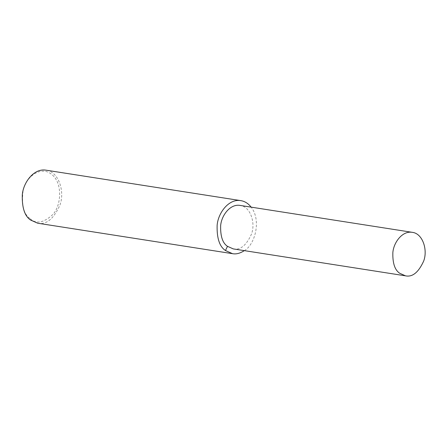 <?xml version="1.0" encoding="UTF-8"?>
<svg xmlns="http://www.w3.org/2000/svg" width="446" height="446" viewBox="0 0 446 446"><rect width="100%" height="100%" fill="white"/><g stroke="black" fill="none" stroke-linecap="round" stroke-linejoin="round"><path stroke-width="0.33" stroke-dasharray="2.23 1.67" d="M37.687 223.212C46.2 225.035 53.609 219.014 59.92 205.143C65.11 191.351 58.532 171.459 45.983 170.171M30.289 218.757C36.171 224.282 43.691 222.872 52.84 214.52C61.303 205.712 62.903 182.743 51.569 174.347C40.614 165.154 25.366 177.346 23.058 191.016C21.38 205.266 23.794 214.509 30.289 218.757M244.347 250.635C254.527 245.216 261.847 220.731 251.148 207.139M233.264 248.901C240.249 250.396 246.326 245.456 251.494 234.083C255.753 222.771 250.362 206.465 240.065 205.411"/><path stroke-width="0.67" d="M251.148 207.139C248.288 203.471 244.843 201.302 240.812 200.633L45.983 170.171C33.857 168.03 23.203 182.62 22.3 194.919C21.943 207.797 24.725 216.182 30.635 220.068L37.687 223.212L232.522 253.674C236.151 254.376 240.093 253.361 244.347 250.635M240.812 200.633C228.686 198.498 218.033 213.082 217.13 225.381C216.778 238.259 219.555 246.644 225.47 250.529L232.522 253.674M412.271 232.333L240.065 205.411C230.125 203.655 221.389 215.613 220.647 225.698C220.357 236.263 222.638 243.137 227.482 246.326L233.264 248.901L405.47 275.829C412.455 277.323 418.526 272.383 423.7 261.01C427.954 249.699 422.563 233.386 412.271 232.333C402.325 230.582 393.589 242.54 392.854 252.626C392.564 263.185 394.838 270.059 399.688 273.247L405.47 275.829M227.482 246.326L225.47 250.529"/></g></svg>
